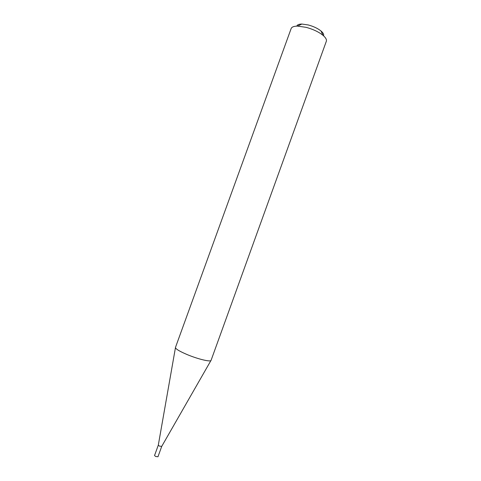 <?xml version="1.0" encoding="UTF-8"?>
<svg xmlns="http://www.w3.org/2000/svg" width="481" height="481" viewBox="0 0 481 481"><rect width="100%" height="100%" fill="white"/><g stroke="black" fill="none" stroke-linecap="round" stroke-linejoin="round"><path stroke-width="0.72" d="M159.385 446.085L158.303 445.141L154.545 455.513L155.622 456.481L157.972 456.758L161.724 446.386L159.385 446.085M187.482 354.713C179.473 351.316 175.463 348.899 175.463 347.456L291.149 28.553C291.793 26.96 293.939 26.142 297.601 26.112L306.066 27.327C312.975 29.191 318.596 31.842 322.937 35.281C325.727 37.65 326.858 39.652 326.328 41.288L211.075 360.347C210.888 362.175 198.286 359.217 187.482 354.713M296.819 26.124C297.228 24.784 298.899 24.092 301.84 24.05L308.249 24.958C313.462 26.359 317.713 28.367 321.001 30.988C323.232 32.894 324.074 34.5 323.527 35.792M158.303 445.141L175.445 347.709M301.84 24.05L297.601 26.112M321.001 30.988L322.937 35.281M161.73 446.386L210.925 360.552"/></g></svg>
